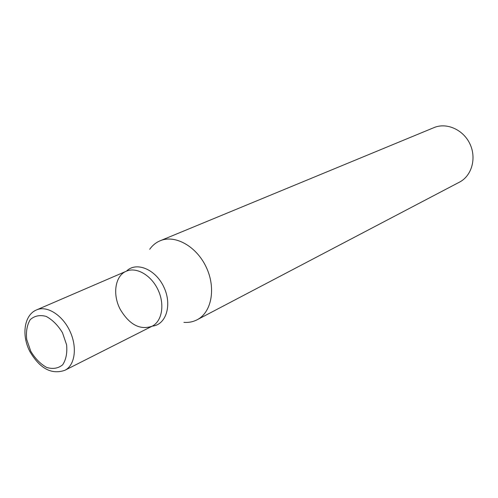 <?xml version="1.0" encoding="UTF-8"?>
<svg xmlns="http://www.w3.org/2000/svg" width="498" height="498" viewBox="0 0 498 498"><rect width="100%" height="100%" fill="white"/><g stroke="black" fill="none" stroke-linecap="round" stroke-linejoin="round"><path stroke-width="0.75" d="M160.163 240.764L433.982 127.619C446.65 122.234 463.358 129.661 469.969 143.997C476.742 158.264 471.743 175.856 459.486 182.131L197.127 319.772C211.631 312.414 216.182 288.186 206.303 267.32C196.617 246.367 175.103 234.34 160.163 240.764C155.967 242.526 152.481 245.358 149.705 249.261M183.893 322.355C188.667 322.723 193.075 321.864 197.115 319.778M120.292 309.463C112.262 294.548 115.057 275.68 126.343 271.198C136.464 266.667 151.292 275.232 158.065 289.892C164.981 304.49 162.049 321.359 152.077 326.227C140.038 330.317 129.443 324.727 120.292 309.463M36.64 309.874L126.343 271.198C136.464 266.667 151.292 275.232 158.065 289.892C164.981 304.49 162.049 321.359 152.077 326.227L64.896 370.282C75.005 365.37 77.501 347.187 69.907 331.126C62.449 315.004 46.893 305.268 36.64 309.874C24.178 314.786 21.184 335.31 30.023 351.8C40.039 368.701 51.668 374.863 64.896 370.282M126.48 271.142C136.284 261.245 155.7 269.25 163.904 287.165C172.395 304.944 166.089 324.976 152.214 326.159M30.752 351.221L26.73 339.524C25.865 331.531 27.041 324.908 30.247 319.641C34.536 315.807 39.821 314.717 46.109 316.386C52.458 319.772 57.917 325.231 62.493 332.757L66.595 344.828C67.373 353.02 66.053 359.687 62.636 364.829C58.179 368.439 52.844 369.304 46.631 367.424C40.438 363.932 35.146 358.529 30.752 351.221"/></g></svg>
